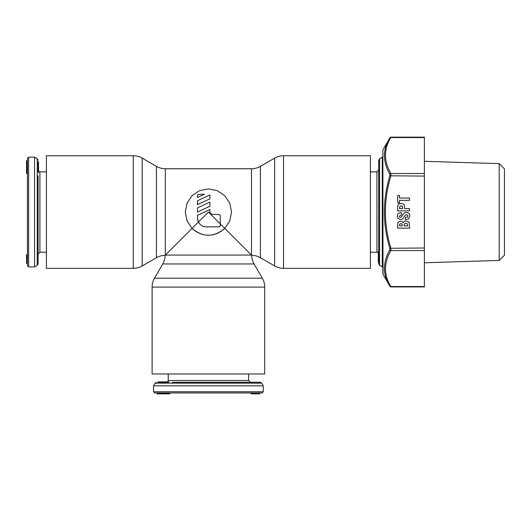 <?xml version="1.0" encoding="UTF-8"?>
<svg xmlns="http://www.w3.org/2000/svg" width="531" height="531" viewBox="0 0 531 531"><rect width="100%" height="100%" fill="white"/><g stroke="black" fill="none" stroke-linecap="round" stroke-linejoin="round"><path stroke-width="0.8" d="M379.585 265.347L378.703 263.807L378.703 160.269L379.585 158.736L379.585 265.347L382.26 266.907L382.26 157.176L382.858 157.176M378.703 252.464L378.284 251.276L378.284 262.301L378.703 262.301M38.119 175.861L38.119 263.807L37.236 265.347L37.236 158.736L34.555 157.176L34.555 266.907L28.628 266.907L28.628 157.176L27.439 158.357L27.439 265.719L28.628 266.907M38.119 171.619L38.531 172.807L38.531 161.782L38.119 161.782L38.119 171.619M26.55 160.92L27.439 160.734L26.55 160.734L26.55 173.451L27.439 173.451M26.55 263.13L27.439 263.363L26.55 263.363L26.55 262.248L27.439 262.248L27.439 258.385L26.55 258.385L26.55 254.794L27.439 254.794M26.55 262.248L26.55 258.385M27.439 160.74L26.55 160.74M27.439 161.052L26.55 161.052M27.439 161.849L26.55 161.849M27.439 162.187L26.55 162.187M27.439 162.844L26.55 162.844M27.439 163.395L26.55 163.395M27.439 163.077L26.55 163.077M27.439 168.34L26.55 168.34M27.439 168.48L26.55 168.48M27.439 168.918L26.55 168.918M27.439 169.435L26.55 169.435M27.439 170.046L26.55 170.046M27.439 170.982L26.55 170.982M27.439 171.765L26.55 171.765M27.439 172.568L26.55 172.568M27.439 173.066L26.55 173.066M27.439 173.418L26.55 173.418M27.439 165.141L26.55 165.141M27.439 165.274L26.55 165.274M27.439 165.632L26.55 165.632M27.439 166.157L26.55 166.157M27.439 166.926L26.55 166.926M27.439 167.789L26.55 167.789M27.439 254.893L26.55 254.893M27.439 254.926L26.55 254.926M27.439 255.066L26.55 255.066M27.439 255.391L26.55 255.391M27.439 256.075L26.55 256.075M27.439 256.772L26.55 256.772M27.439 257.13L26.55 257.13M27.439 257.84L26.55 257.84M172.23 382.274L260.177 382.274L261.717 383.156L155.105 383.156L153.545 385.831L263.276 385.831L263.276 391.765L153.545 391.765L154.727 392.953L262.088 392.953L263.276 391.765M167.988 382.274L169.17 381.862L158.152 381.862L158.152 382.274L167.988 382.274M157.422 393.843L157.096 392.953L157.096 393.843L169.82 393.843L169.82 392.953M158.557 393.843L158.557 392.953L158.218 393.843M159.765 393.843L159.765 392.953L159.214 392.953L159.214 393.843M254.21 393.843L254.21 392.953L259.732 392.953L259.732 393.843L251.296 393.843L251.296 392.953L251.163 393.843L251.163 392.953M253.499 393.843L253.499 392.953L253.141 392.953L253.141 393.843M157.11 392.953L157.11 393.843M157.289 392.953L157.289 393.843M159.446 392.953L159.446 393.843M164.71 392.953L164.71 393.843M164.849 392.953L164.849 393.843M165.287 392.953L165.287 393.843M165.805 392.953L165.805 393.843M166.415 392.953L166.415 393.843M167.351 392.953L167.351 393.843M168.135 392.953L168.135 393.843M168.938 392.953L168.938 393.843M169.435 392.953L169.435 393.843M169.787 392.953L169.787 393.843M161.51 392.953L161.51 393.843M161.643 392.953L161.643 393.843M162.001 392.953L162.001 393.843M162.526 392.953L162.526 393.843M163.296 392.953L163.296 393.843M164.159 392.953L164.159 393.843M251.435 392.953L251.435 393.843M251.76 392.953L251.76 393.843M252.444 392.953L252.444 393.843M254.754 392.953L254.754 393.843M258.617 392.953L258.617 393.843M259.5 392.953L259.5 393.843M165.327 168.739A17.795 17.795 0 0 1 156.433 166.356L142.189 158.132A17.795 17.795 0 0 0 133.294 155.749L46.423 155.749L46.423 268.328L133.294 268.328A17.795 17.795 0 0 0 142.189 265.945L156.433 257.727A17.795 17.795 0 0 1 165.108 255.345A17.795 17.795 0 0 1 162.725 263.96L154.501 278.198A17.795 17.795 0 0 0 152.118 287.098L152.118 373.97L264.697 373.97L264.697 287.098A17.795 17.795 0 0 0 262.314 278.198L254.09 263.96A17.795 17.795 0 0 1 251.714 255.345A17.795 17.795 0 0 1 260.389 257.727L274.627 265.945A17.795 17.795 0 0 0 283.527 268.328L370.399 268.328L370.399 155.749L283.527 155.749A17.795 17.795 0 0 0 274.627 158.132L260.389 166.356A17.795 17.795 0 0 1 251.488 168.739L165.327 168.739L165.327 255.119L175.827 244.618M224.739 195.66L229.737 203.074L231.543 212.042L229.737 203.088L224.746 195.66L217.332 190.695L208.411 188.91L199.49 190.695L192.076 195.66L187.078 203.088L185.279 212.042L187.091 203.061L192.096 195.634M251.488 168.739L251.488 255.119L224.766 228.396L229.744 220.976L231.543 212.042L229.75 220.969L224.786 228.376M192.049 228.396L198.415 222.031C200.174 225.137 202.815 226.75 206.333 226.87L219.084 226.87L220.272 225.682L220.272 223.903L208.411 212.042L198.415 222.031L197.439 217.969L197.439 215.314L209.891 209.506L209.891 212.632L211.67 214.411L219.084 214.411L220.272 215.599L220.272 223.903L224.766 228.396C213.86 237.476 202.955 237.476 192.049 228.396L187.078 220.989L185.279 212.042L187.071 220.976L192.049 228.396L165.387 255.059L251.428 255.059M209.891 206.234L197.439 212.042L197.439 207.9L209.891 202.092L209.891 206.234M209.891 198.82L197.439 204.627L197.439 200.778L209.891 194.97L209.891 198.82M198.621 194.246L197.439 195.435L197.439 197.505L204.435 194.246L198.149 194.346M223.71 229.392L222.662 230.262M221.427 231.164L220.332 231.861M219.044 232.585L217.916 233.129M216.641 233.66L215.44 234.078M214.119 234.456L212.885 234.735M211.577 234.954L210.329 235.094M209.048 235.167L207.774 235.167M206.479 235.094L205.245 234.954M203.931 234.735L202.703 234.456M201.375 234.078L200.174 233.653M198.879 233.116L197.771 232.585M196.457 231.848L195.368 231.144M194.154 230.255L193.111 229.392M219.084 226.87L219.462 226.81M220.173 226.153L220.272 223.903M197.439 217.969L197.545 219.363M197.884 220.757L198.116 221.387M211.67 214.411L211.192 214.345M211.086 214.318L210.721 214.139M209.997 213.23L209.891 212.632M197.499 195.05L197.439 195.435M198.415 222.031L198.76 222.642M199.145 223.219L199.404 223.558M202.032 225.761L202.961 226.206M203.931 226.538L204.282 226.631M204.415 226.657L206.333 226.87M382.858 273.704L383.01 274.301A1.188 1.188 0 0 1 382.858 273.704L382.858 150.373A1.188 1.188 0 0 1 383.01 149.782L389.82 137.994C382.665 149.39 382.665 161.47 389.82 174.241L389.82 175.794C382.592 199.961 382.592 224.122 389.82 248.289L389.82 249.842C382.678 262.659 382.678 274.739 389.82 286.09L383.01 274.301L382.858 150.373M499.206 260.436L504.45 255.192L504.45 168.891L499.206 163.648L499.206 260.436L424.375 262.772M424.375 286.528L390.849 286.528C383.707 275.184 383.707 263.197 390.849 250.566L390.849 247.997C383.621 224.029 383.621 200.054 390.849 176.08L390.849 173.518C383.687 160.933 383.687 148.945 390.849 137.556L390.989 137.157L424.375 137.157L424.375 286.919L390.989 286.919A1.188 1.188 -28.6 0 1 389.96 286.328L389.82 286.09A1.188 0.989 150.5 0 0 390.849 286.528L390.989 286.919M387.829 141.85L389.754 138.12M397.686 228.138L409.547 228.138L409.182 222.582L407.967 221.527A25.09 8.071 138.9 0 0 405.903 221.135A59.89 12.107 47.7 0 0 404.224 221.473L403.082 222.681L401.927 221.659A5.41 2.144 159.4 0 0 400.527 221.44A7.514 5.131 62 0 0 399.073 221.719A31.349 7.826 45 0 0 398.038 222.635A22.05 3.206 74.1 0 0 397.686 225.011L397.686 228.138M405.312 217.431L405.312 219.715L408.817 218.845L409.779 216.037A1324.998 60.342 139.9 0 0 408.817 213.409A32.457 10.182 116.9 0 0 406.434 212.493L404.662 212.825A176.445 10.753 105.5 0 0 402.359 215.506L401.144 217.119A37.92 5.708 -133.8 0 1 400.401 217.312A110.322 9.332 -46.4 0 1 399.312 216.17L401.396 214.955L401.396 212.672L401.058 212.672C398.655 212.699 397.453 213.84 397.453 216.104A40.615 10.866 140.1 0 0 398.303 218.653L400.726 219.588L402.193 219.29L405.04 215.679A21.459 5.894 -109.7 0 1 406.58 214.776L407.562 215.148L407.914 216.044L407.443 217.119L405.312 217.431M397.686 210.847L409.547 210.847L409.547 208.57L404.536 208.57L404.536 207.548A95.839 4.806 102.3 0 0 404.33 205.371A10.879 5.051 143.1 0 0 403.646 204.322A43.821 10.062 139.8 0 0 401.005 203.539A139.368 19.129 48.4 0 0 398.555 204.342L397.885 205.397A36.586 1.699 84.1 0 0 397.686 208.411L397.686 210.847M399.544 202.835L399.544 200.34L409.547 200.34L409.547 198.056L399.544 198.056L399.544 195.554L397.686 195.554L397.686 202.835L399.544 202.835M404.137 225.854L404.137 225.19A58.788 5.337 -115.2 0 1 404.396 223.963A41.345 6.677 -141.1 0 1 405.863 223.418A9.89 2.701 152.8 0 1 407.257 223.75L407.682 225.854L404.137 225.854M399.544 225.854L399.544 225.197A18.472 3.365 -119.6 0 1 399.843 224.055A6.671 2.303 -140.5 0 1 400.786 223.724A6113.237 68.399 144.7 0 1 402 224.115L402.272 225.854L399.544 225.854M399.544 208.57L399.943 206.121L401.051 205.816L402.306 206.194L402.677 208.57L399.544 208.57M387.829 282.233L386.687 279.552M404.137 225.19A58.875 5.343 -115.2 0 1 404.396 223.963M400.401 217.312A110.322 9.332 -46.4 0 1 399.312 216.17M370.399 252.225L376.924 252.225L376.924 171.852L378.703 170.073M46.423 171.852L39.898 171.852L39.898 252.225L38.119 254.004M168.221 373.97L168.221 380.495L248.594 380.495L250.373 382.274M283.527 155.749L283.527 268.328M274.627 158.132L274.627 265.945M260.389 166.356L260.389 257.727M162.725 263.96L254.09 263.96M154.501 278.198L262.314 278.198M152.118 287.098L264.697 287.098M133.294 268.328L133.294 155.749M142.189 265.945L142.189 158.132M156.433 257.727L156.433 166.356M390.849 137.556L424.375 137.556L390.849 137.556A1.188 0.989 -150.5 0 0 389.82 137.994M390.989 137.157A1.188 1.188 -151.4 0 0 389.96 137.755L390.989 137.157M424.375 173.518L390.849 173.518A1.188 0.989 150.5 0 0 389.82 174.241M389.82 175.794L424.375 176.08M424.375 247.997L389.82 248.289M389.82 249.842A1.188 0.989 -150.5 0 0 390.849 250.566L424.375 250.566M382.26 266.907L382.858 266.907M376.924 252.225L378.284 252.862M370.399 171.852L376.924 171.852M379.585 158.736L382.26 157.176M34.555 157.176L28.628 157.176M37.236 158.736L38.119 160.269M39.898 171.852L38.531 171.221M46.423 252.225L39.898 252.225M37.236 265.347L34.555 266.907M153.545 385.831L153.545 391.765M155.105 383.156L156.638 382.274M168.221 380.495L167.584 381.862M248.594 373.97L248.594 380.495M261.717 383.156L263.276 385.831M499.206 163.648L424.375 161.311"/></g></svg>
